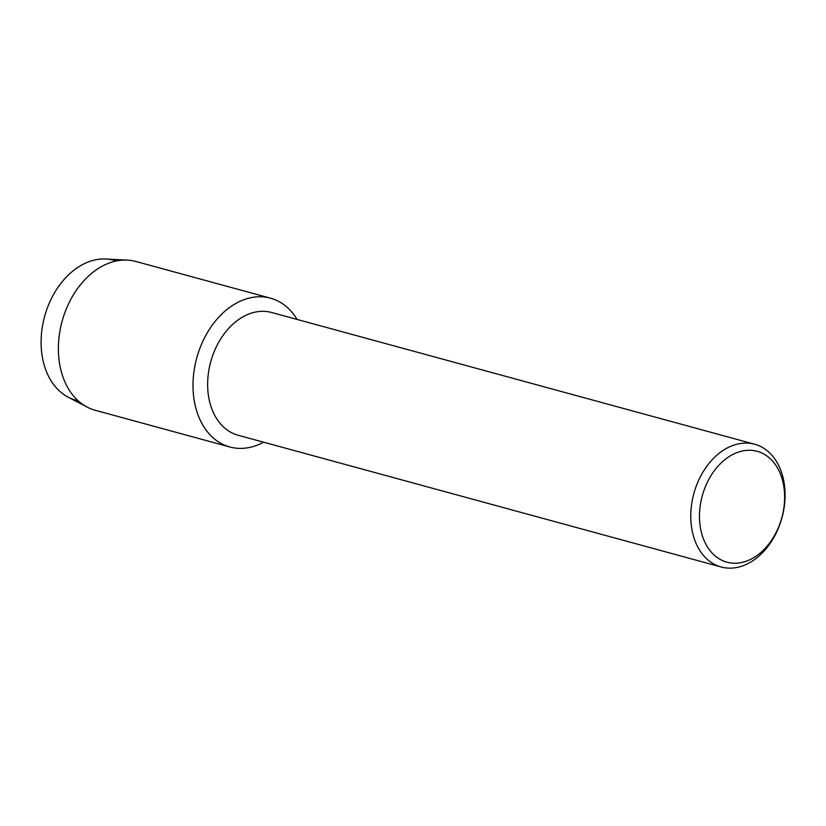 <?xml version="1.0" encoding="UTF-8"?>
<svg xmlns="http://www.w3.org/2000/svg" width="826" height="826" viewBox="0 0 826 826"><rect width="100%" height="100%" fill="white"/><g stroke="black" fill="none" stroke-linecap="round" stroke-linejoin="round"><path stroke-width="1.24" d="M78.109 400.713A72.492 52.059 -74.7 0 1 42.58 325.516A72.492 52.059 -74.7 0 1 116.218 260.985M721.17 566.997L238.053 435.23A63.623 45.688 -74.7 0 1 208.947 369.718A63.623 45.688 -74.7 0 1 271.537 312.465L754.654 444.233A63.623 45.688 -74.7 0 1 783.771 509.745A63.623 45.688 -74.7 0 1 721.17 566.997A63.623 45.688 -74.7 0 1 692.064 501.496A63.623 45.688 -74.7 0 1 754.654 444.233M263.618 442.199A77.117 55.383 -74.7 0 1 194.585 367.58A77.117 55.383 -74.7 0 1 239.602 301.5A77.117 55.383 -74.7 0 1 297.102 319.435A77.117 55.383 -74.7 0 0 270.453 298.176A77.117 55.383 -74.7 0 0 194.585 367.58A77.117 55.383 -74.7 0 0 229.865 446.99A77.117 55.383 -74.7 0 0 263.618 442.199M783.461 510.468A57.459 41.259 -74.7 0 1 732.125 563.105A57.459 41.259 -74.7 0 1 700.654 503.024A57.459 41.259 -74.7 0 1 752.001 450.387A57.459 41.259 -74.7 0 1 783.461 510.468M229.865 446.99L95.248 410.274A77.117 55.383 -74.7 0 1 87.215 407.115L68.207 397.192A72.492 52.059 -74.7 0 1 42.58 325.516A72.492 52.059 -74.7 0 1 105.893 259.003L127.318 260.107A77.117 55.383 -74.7 0 1 135.825 261.46L270.453 298.176M87.215 407.115A77.117 55.383 -74.7 0 1 59.957 330.865A77.117 55.383 -74.7 0 1 127.318 260.107"/></g></svg>
